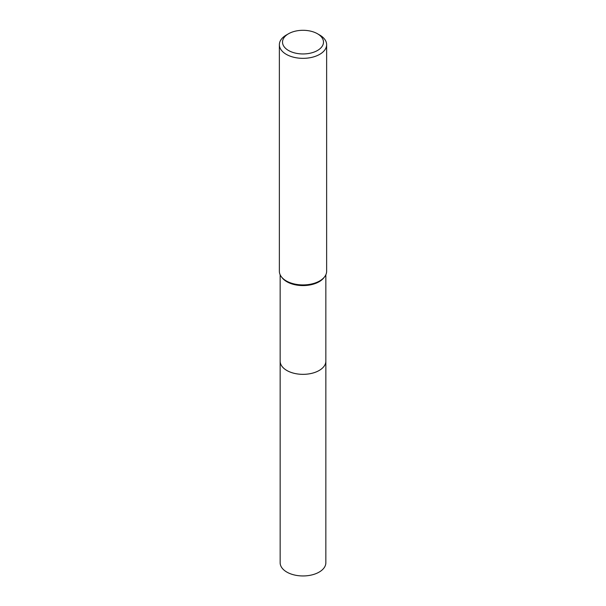 <?xml version="1.0" encoding="UTF-8"?>
<svg xmlns="http://www.w3.org/2000/svg" width="606" height="606" viewBox="0 0 606 606"><rect width="100%" height="100%" fill="white"/><g stroke="black" fill="none" stroke-linecap="round" stroke-linejoin="round"><path stroke-width="0.91" d="M325.846 360.805A22.854 13.196 180 0 1 325.854 361.153A22.846 13.188 180 0 1 319.157 370.478A22.846 13.188 180 0 1 294.258 373.334A22.846 13.188 180 0 1 280.154 361.146A22.854 13.196 180 0 1 280.154 360.805M325.846 360.911A22.846 13.188 180 0 1 319.157 370.486A22.846 13.188 180 0 1 294.061 373.296A22.846 13.188 180 0 1 280.154 360.911M317.483 33.762L319.71 35.05A23.634 13.643 180 0 1 326.634 44.7L326.634 271.276A23.634 13.643 180 0 1 324.574 276.851L323.854 277.775A22.846 13.188 180 0 1 319.157 281.722A22.846 13.188 180 0 1 282.146 277.775L281.426 276.851A23.634 13.643 180 0 1 279.366 271.276L279.366 44.7A23.634 13.643 180 0 1 286.29 35.05L288.517 33.762A20.483 11.825 180 0 1 317.483 33.762A20.483 11.825 180 0 1 317.483 50.487A20.483 11.825 180 0 1 288.517 50.487A20.483 11.825 180 0 1 288.517 33.762L286.29 35.05M324.574 276.851A23.634 13.643 180 0 1 319.71 280.926A23.634 13.643 180 0 1 281.426 276.851M326.634 44.7A23.634 13.643 180 0 1 319.71 54.343A23.634 13.643 180 0 1 293.955 57.305A23.634 13.643 180 0 1 279.366 44.7M280.146 361.153A22.854 13.196 180 0 0 286.843 370.486A22.854 13.196 180 0 0 311.742 373.341A22.854 13.196 180 0 0 325.854 361.153L325.846 562.762A22.846 13.188 180 0 1 311.742 574.95A22.846 13.188 180 0 1 286.843 572.087A22.846 13.188 180 0 1 280.154 562.762L280.154 274.776M325.846 361.146L325.846 274.776"/></g></svg>
